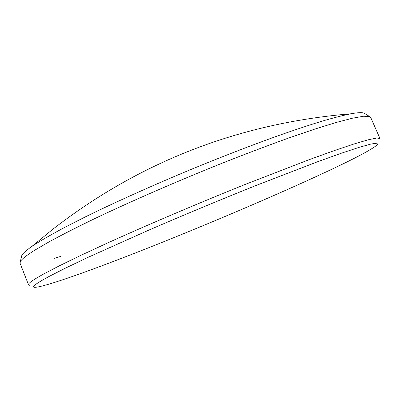 <?xml version="1.0" encoding="UTF-8"?>
<svg xmlns="http://www.w3.org/2000/svg" width="400" height="400" viewBox="0 0 400 400"><rect width="100%" height="100%" fill="white"/><g stroke="black" fill="none" stroke-linecap="round" stroke-linejoin="round"><path stroke-width="0.6" d="M21.51 256.685L21.795 255.52C22.665 253.565 25.905 250.625 31.51 246.71L35.74 243.89C43.385 239.12 53.12 233.575 64.95 227.255L85.375 216.87C115.505 202.07 154.07 184.755 193.8 168.3C223.965 155.945 252.045 145.1 278.04 135.765C294.405 130.02 309.015 125.175 321.865 121.22C333.575 117.81 343.235 115.33 350.84 113.785C357.57 112.565 361.935 112.34 363.94 113.1L364.965 113.72M34.41 250.41C26.01 255.725 21.295 259.525 20.27 261.81L20.085 263.3L28.505 284.76C27.835 283.55 32.9 279.955 43.705 273.975L59.69 265.645L81.385 255.105L108.34 242.63C148.17 224.61 198.47 203.2 245.425 184.335L308.89 159.765L334.185 150.635L354.075 143.96L368.26 139.785L376.785 138.02L379.955 138.465L370.66 117.37L369.475 116.45L363.56 116.25L352.535 118.195L336.24 122.455L314.765 129.105L288.545 138.07C268.96 145.13 247.905 153.08 225.385 161.925C179.67 180.155 132.14 200.815 94.83 218.57C77.095 227.16 61.935 234.865 49.35 241.685L34.41 250.41M54.475 258.27L61.04 256.33M48.94 276.525C35.92 283.565 31.125 287.17 34.555 287.335C44.275 287.445 98.025 267.945 155.74 244.93C214.095 221.625 278.74 194.035 325.935 172.02C355.32 158.315 372.515 149.165 377.52 144.575L376.995 143.185L371.06 144.015L359.27 147.3L341.45 153.185L317.77 161.675L255.805 185.565C219.76 200.015 183.95 214.93 148.38 230.305L88.025 257.345L65.49 268.1L48.94 276.525M29.605 285.285L28.505 284.76M21.795 255.52L20.27 261.81M350.84 113.785C239.525 123.11 140.305 161.5 53.185 228.955L31.51 246.71M363.94 113.1L369.475 116.45"/></g></svg>
